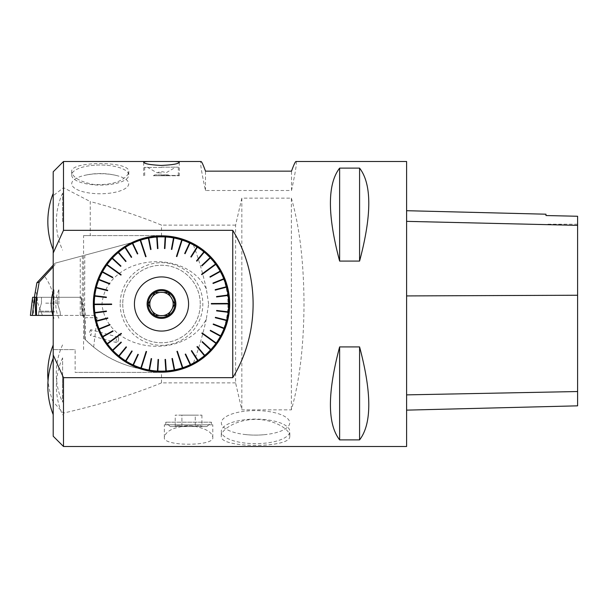 <?xml version="1.0" encoding="UTF-8"?>
<svg xmlns="http://www.w3.org/2000/svg" width="608" height="608" viewBox="0 0 608 608"><rect width="100%" height="100%" fill="white"/><g stroke="black" fill="none" stroke-linecap="round" stroke-linejoin="round"><path stroke-width="0.46" stroke-dasharray="3.04 2.28" d="M201.924 415.15L201.924 426.55C199.698 425.197 197.471 425.197 195.252 426.55C190.79 425.304 186.337 425.304 181.898 426.55L181.898 415.15L195.252 415.15L195.252 426.55L195.252 415.15L201.924 415.15L175.226 415.15L181.898 415.15L181.898 426.55C179.672 425.197 177.445 425.197 175.226 426.55L175.226 415.15M161.5 175.727L179.314 175.727L161.5 175.727M128.03 174.169L128.759 171.638C130.591 160.9 69.882 160.907 71.698 171.638C72.618 177.483 79.967 181.769 93.746 184.498C111.036 185.28 122.459 181.838 128.03 174.169M128.03 177.338A28.553 10.04 0 0 1 96.953 185.03A28.553 10.04 0 0 1 71.676 175.058A28.553 10.04 0 0 1 90.463 165.627A28.553 10.04 0 0 1 100.229 165.019A28.553 10.04 0 0 1 109.881 165.612A28.553 10.04 0 0 1 109.987 165.627A28.553 10.04 0 0 1 128.774 175.058A28.553 10.04 0 0 1 128.03 177.338M53.2 221.639L53.2 193.086L53.2 221.639M53.329 221.639L53.329 193.086L53.329 221.639M53.2 304L53.2 318.296L53.2 304M53.96 304L53.96 289.704L53.96 304M53.2 386.369L53.2 357.816L53.2 386.369M53.329 386.369L53.329 357.816L53.329 386.369M53.2 373.54L53.2 402.093L53.2 373.54M53.223 373.54L53.223 402.093L53.223 373.54M207.001 426.55L188.579 426.55L207.001 426.55L211.379 422.18L165.779 422.18L211.379 422.18L211.379 424.802L165.779 424.802L211.379 424.802M406.6 161.5L406.6 446.5M291.384 198.14C299.584 226.799 303.795 262.086 304.008 304C303.795 345.914 299.584 381.201 291.384 409.86L241.84 409.86L235.6 382.88L235.6 225.12L241.84 198.14L291.384 198.14L291.384 409.86M235.6 225.12L161.5 225.12C140.813 216.562 117.063 208.704 90.25 201.544L90.25 235.6L161.5 235.6A68.4 68.4 0 0 0 93.1 304A68.4 68.4 0 0 0 161.5 372.4L75.126 372.4L75.126 349.6L53.2 349.6L53.2 195.746L63.498 187.69L90.25 201.544M63.498 187.69L63.498 161.5M63.498 446.5L63.498 413.098L53.2 401.911L53.2 349.6L75.126 349.6M235.6 382.88L161.5 382.88C134.034 394.235 101.361 404.305 63.498 413.098M339.629 439.88L359.579 439.88C371.853 423.936 371.853 392.95 359.579 346.917L339.629 346.917C327.347 392.95 327.347 423.936 339.629 439.88L339.629 346.917M339.629 261.083L359.579 261.083C371.853 215.05 371.853 184.064 359.579 168.12L339.629 168.12C327.347 184.064 327.347 215.05 339.629 261.083L339.629 168.12M164.532 436.255L164.358 437.403C162.138 446.492 214.943 446.492 212.8 437.41C212.01 431.824 204.828 427.918 191.239 425.684C176.115 426.337 167.215 429.856 164.532 436.255M289.75 436.932L289.811 436.164C290.176 429.339 273.919 419.269 255.55 419.436C237.188 419.239 220.841 429.423 221.289 436.164C219.169 448.309 289.248 448.354 289.75 436.932M295.997 161.5C297.107 161.812 295.61 171.486 291.513 190.509L205.481 190.509C201.385 171.486 199.895 161.812 200.997 161.5M406.6 295.883L406.6 410.134L406.6 210.702L406.6 295.883L577.6 295.207L577.6 405.84M545.969 215.551L545.969 214.198M577.6 216.258L577.6 295.207M359.579 168.12L359.579 261.083M359.579 346.917L359.579 439.88M53.2 171.798L53.2 195.746M53.2 401.911L53.2 436.202M241.84 198.14L241.84 409.86M255.55 419.102A34.261 12.282 0 0 0 221.289 431.376A34.261 12.282 0 0 0 255.55 443.658A34.261 12.282 0 0 0 289.811 431.376A34.261 12.282 0 0 0 265.567 419.634A34.261 12.282 0 0 0 255.55 419.102M83.577 349.6L83.577 235.6L161.5 235.6L161.5 225.12M83.577 235.6L90.25 235.6M161.5 382.88L161.5 372.4L75.126 372.4M212.8 424.802L164.35 424.802L212.8 424.802L212.8 437.41M229.436 304A67.936 67.936 0 0 0 148.565 237.31A67.936 67.936 0 0 0 98.488 329.392A67.936 67.936 0 0 0 229.436 304M161.5 372.4A68.4 68.4 0 0 0 229.9 304A68.4 68.4 0 0 0 161.5 235.6A68.4 68.4 0 0 0 93.1 304A68.4 68.4 0 0 0 161.5 372.4A68.4 68.4 0 0 0 229.9 304A68.4 68.4 0 0 0 161.5 235.6M291.513 190.509L291.513 171.152M205.481 190.509L205.481 171.152M188.579 426.55L170.149 426.55L188.579 426.55M175.226 426.55L201.924 426.55L175.226 426.55C177.445 425.197 179.672 425.197 181.898 426.55C186.337 425.304 190.79 425.304 195.252 426.55C197.471 425.197 199.698 425.197 201.924 426.55M146.156 351.371L146.566 351.5M176.928 351.34L177.338 351.204M211.288 303.954L211.288 303.529M176.844 256.629L176.434 256.5M146.072 256.66L145.662 256.796M111.712 304.046L111.712 304.471M138.328 354.418L137.94 354.244M151.597 358.598L151.179 358.522M158.521 359.412L158.095 359.389M165.49 359.343L165.064 359.374M172.391 358.408L171.973 358.492M185.584 353.993L185.197 354.175M210.368 330.288L210.163 330.668M213.279 323.958L213.119 324.353M215.369 317.308L215.262 317.726M216.615 310.452L216.562 310.878M216.486 296.544L216.539 296.97M215.118 289.712L215.224 290.122M212.906 283.108L213.066 283.503M184.672 253.582L185.06 253.756M171.403 249.402L171.821 249.478M164.479 248.588L164.905 248.611M157.51 248.657L157.936 248.626M150.609 249.592L151.027 249.508M137.416 254.007L137.803 253.825M112.632 277.712L112.837 277.332M109.721 284.042L109.881 283.647M107.631 290.692L107.738 290.274M106.385 297.548L106.438 297.122M106.514 311.456L106.461 311.03M107.882 318.288L107.776 317.878M110.094 324.892L109.934 324.497M168.158 315.529L163.408 315.529M154.842 292.471L159.592 292.471M174.899 304A13.391 13.391 0 0 0 154.804 292.402A13.391 13.391 0 0 0 154.804 315.598A13.391 13.391 0 0 0 174.899 304M149.819 304A11.681 11.681 0 0 0 167.344 314.123A11.681 11.681 0 0 0 167.344 293.877A11.681 11.681 0 0 0 149.819 304M161.5 167.177L178.319 167.177L161.5 167.177M161.5 172.892L157.153 172.892L161.5 172.892M161.5 175.446L178.6 175.446L161.5 175.446M161.5 167.466L144.4 167.466L161.5 167.466M153.376 175.727L169.624 175.727L153.376 175.727L154.85 174.876L168.15 174.876L154.85 174.876A8.55 8.55 0 0 0 154.25 175.727L168.758 175.727L154.25 175.727L154.85 174.876M100.229 173.721A28.5 10.017 0 0 1 109.866 174.314A28.5 10.017 0 0 1 116.569 175.537A28.5 10.017 0 0 1 121.516 190.403A28.5 10.017 0 0 1 78.934 190.403A28.5 10.017 0 0 1 83.881 175.537A28.5 10.017 0 0 1 100.229 173.721M62.609 221.639L62.609 193.139L62.609 221.639M58.9 304L58.9 289.742L58.9 304M62.609 386.369L62.609 357.869L62.609 386.369M62.609 373.54L62.609 402.093L62.609 373.54M62.525 373.54L62.525 402.093L62.525 373.54M265.552 411.13A34.2 12.259 0 0 0 255.55 410.59A34.2 12.259 0 0 0 221.791 420.888A34.2 12.259 0 0 0 244.758 434.477A34.2 12.259 0 0 0 266.342 434.477A34.2 12.259 0 0 0 289.75 422.697A34.2 12.259 0 0 0 265.552 411.13M229.9 304A68.4 68.4 0 0 0 127.3 244.766A68.4 68.4 0 0 0 127.3 363.234A68.4 68.4 0 0 0 229.9 304A68.4 68.4 0 0 0 127.3 244.766A68.4 68.4 0 0 0 127.3 363.234A68.4 68.4 0 0 0 229.9 304M94.894 315.4L82.27 315.4L82.361 255.877L84.778 255.223L84.55 338.884L85.394 339.728L85.394 317.68L97.158 317.68L94.894 315.4L42.416 315.4L85.622 315.4L81.176 297.304L32.619 297.304M42.416 315.4L37.156 301.37L37.346 297.274L35.507 290.32M52.47 315.4C55.86 300.572 52.972 287.196 43.814 275.272M45.699 297.304L57.426 297.304L45.699 297.304M81.176 297.304L36.077 297.304M36.571 297.304L37.156 301.37M85.394 339.728L93.662 347.092C112.617 362.467 135.234 370.424 161.5 370.979C173.052 370.857 183.715 368.152 193.481 362.847C239.453 340.67 239.453 267.322 193.481 245.153C177.787 236.922 161.348 234.977 144.157 239.309L84.778 255.223M97.158 317.68L93.662 347.092M90.759 329.703C89.414 331.482 89.376 333.435 90.653 335.57L91.838 332.644L90.759 329.703M120.179 304A41.321 41.321 0 0 0 161.5 345.329A41.321 41.321 0 0 0 202.829 304A41.321 41.321 0 0 0 161.5 262.679A41.321 41.321 0 0 0 120.179 304M200.26 304A38.76 38.76 0 0 0 161.5 265.24A38.76 38.76 0 0 0 122.74 304A38.76 38.76 0 0 0 161.5 342.76A38.76 38.76 0 0 0 200.26 304M82.361 315.4L84.55 317.68L85.394 317.68L83.934 315.75L80.233 315.4L80.233 256.447L82.361 255.877M53.2 265.172L55.039 263.196L80.233 256.447M53.2 266.813L56.985 262.671M55.039 263.196L144.157 239.309A66.971 66.971 0 0 1 227.901 295.252A66.971 66.971 0 0 1 161.5 370.979A108.3 108.3 0 0 1 84.778 339.112M84.55 338.884L84.55 317.68L84.55 338.884M208.628 303.985L206.332 288.96C184.946 246.582 106.643 255.2 101.969 304.008C106.537 352.663 184.893 361.517 206.332 319.04L208.628 303.985M193.481 245.153C198.474 258.263 202.76 272.87 206.332 288.96M206.332 319.04C202.745 335.152 198.466 349.752 193.481 362.847M80.233 315.4L85.622 315.4M82.27 315.4L84.55 317.68L83.896 316.092M174.663 304L168.082 292.6L154.918 292.6L148.337 304L154.918 315.4L168.082 315.4L174.663 304L168.082 292.6L154.918 292.6L148.337 304L154.918 315.4L168.082 315.4L174.663 304M122.74 304A38.76 38.76 0 0 0 180.88 337.569A38.76 38.76 0 0 0 180.88 270.431A38.76 38.76 0 0 0 122.74 304M118.461 339.887A2.85 1.041 105.2 0 0 118.134 337.136A2.85 1.041 105.2 0 0 116.379 339.614A2.85 1.041 105.2 0 0 116.637 342.631A2.85 1.041 105.2 0 0 118.461 339.887M44.3 315.4L60.405 315.4L44.3 315.4M37.346 300.74L37.346 297.274M82.293 315.4L81.115 297.304L82.156 315.4M30.4 315.4L33.721 315.4L32.68 297.304M406.6 317.163L406.6 310.582L406.6 317.163M406.6 297.418L406.6 310.582L406.6 297.418M32.315 315.4L33.721 315.4M577.6 391.59L406.6 394.934M577.6 225.272L406.6 221.259M54.477 311.995L38.722 311.995L54.477 311.995M54.34 311.159L39.011 311.159L54.34 311.159M45.699 303.164L57.426 303.164L45.699 303.164M71.676 171.638L71.676 175.058M128.774 171.638L128.774 175.058M53.2 318.296L53.96 318.296A38.76 38.76 0 0 1 53.2 316.206M53.2 289.704L53.96 289.704A38.76 38.76 0 0 0 53.2 291.794M53.2 402.093L53.223 402.093A76.95 76.95 0 0 1 48.055 380.593M165.779 424.802L165.779 422.18L170.149 426.55M577.6 224.2L545.969 224.2M289.811 436.164L289.811 431.376M221.289 436.164L221.289 431.376M143.686 162.336L143.686 175.727M179.314 162.336L179.314 175.727M164.35 437.403L164.35 424.802M109.987 165.627A76.95 76.95 0 0 0 109.873 165.612A76.95 76.95 0 0 0 90.463 165.627M147.25 167.177L157.153 172.892A8.55 8.55 0 0 1 165.847 172.892L175.75 167.177M144.689 167.177L144.689 175.727M178.319 167.177L178.319 175.727M168.758 175.727A8.55 8.55 0 0 0 168.15 174.876L169.624 175.727M116.569 175.537A68.4 68.4 0 0 0 83.881 175.537M62.609 193.139A68.4 68.4 0 0 0 62.609 250.139M58.9 289.742A34.2 34.2 0 0 0 58.9 318.258M62.609 357.869A68.4 68.4 0 0 0 62.609 414.869M62.609 344.987L62.525 344.987A68.4 68.4 0 0 0 62.525 402.093L62.609 402.093M244.758 434.477A91.2 91.2 0 0 0 266.342 434.477M118.134 337.136L90.866 329.718M116.637 342.631L90.653 335.57M38.722 311.995L38.486 315.4L38.722 311.995L41.466 303.164L41.466 297.304L41.466 303.164L38.722 311.995M60.169 311.995L60.405 315.4L60.169 311.995L57.426 303.164L57.426 297.304L57.426 303.164L60.169 311.995M81.138 297.304L83.357 315.4"/><path stroke-width="0.91" d="M152.532 161.5L63.498 161.5L63.498 230.333L232.75 230.333C259.89 274.558 259.89 333.442 232.75 377.667L63.498 377.667L63.498 446.5L406.6 446.5L406.6 161.5L295.997 161.5C295.328 161.546 293.831 164.76 291.513 171.152L205.481 171.152C203.171 164.76 201.674 161.546 200.997 161.5L170.468 161.5C176.153 161.424 179.102 161.705 179.314 162.336C178.304 163.879 172.368 164.912 161.5 165.422L160.786 165.422C150.313 164.844 144.613 163.818 143.686 162.336C143.898 161.705 146.847 161.424 152.532 161.5L170.468 161.5M339.629 168.12L359.579 168.12C371.853 184.064 371.853 215.05 359.579 261.083L339.629 261.083C327.347 215.05 327.347 184.064 339.629 168.12L339.629 261.083M339.629 346.917L359.579 346.917C371.853 392.95 371.853 423.936 359.579 439.88L339.629 439.88C327.347 423.936 327.347 392.95 339.629 346.917L339.629 439.88M406.6 410.134L577.6 405.84L577.6 216.258L545.969 215.536L577.6 216.258M406.6 210.702L545.969 214.198L545.969 215.536M359.579 439.88L359.579 346.917M359.579 261.083L359.579 168.12M63.498 446.5L53.2 436.202L53.2 171.798L63.498 161.5M63.498 377.667L53.2 354.981M53.2 253.019L63.498 230.333M229.436 304A67.936 67.936 0 0 1 127.536 362.832A67.936 67.936 0 0 1 127.536 245.168A67.936 67.936 0 0 1 229.436 304M232.75 230.333L232.75 377.667M176.214 326.724A27.071 27.071 0 0 0 174.435 280.212A27.071 27.071 0 0 0 134.429 304A27.071 27.071 0 0 0 176.214 326.724M197.638 360.681L191.33 350.862L191.687 350.626L198.033 360.43A67.222 67.222 0 0 1 197.995 360.453L197.638 360.681A67.222 67.222 0 0 1 190.631 364.58L190.251 364.77A67.222 67.222 0 0 1 182.81 367.756L177.354 351.264L176.951 351.394L182.408 367.893A67.222 67.222 0 0 1 174.656 369.922L174.23 370.006A67.222 67.222 0 0 1 166.288 371.055L165.862 371.085A67.222 67.222 0 0 1 157.844 371.123L157.419 371.1A67.222 67.222 0 0 1 149.462 370.135L149.044 370.059A67.222 67.222 0 0 1 141.269 368.106L146.551 351.553L146.14 351.424L140.858 367.977A67.222 67.222 0 0 1 133.388 365.066L133 364.884A67.222 67.222 0 0 1 125.962 361.061L125.598 360.833A67.222 67.222 0 0 1 119.084 356.159L118.758 355.885A67.222 67.222 0 0 1 112.883 350.428L112.594 350.117A67.222 67.222 0 0 1 107.449 343.968L121.456 333.686L121.197 333.336L107.198 343.626A67.222 67.222 0 0 1 102.866 336.878L102.661 336.505A67.222 67.222 0 0 1 99.21 329.27L99.051 328.875A67.222 67.222 0 0 1 96.535 321.267L96.421 320.849A67.222 67.222 0 0 1 94.878 312.983L94.825 312.565A67.222 67.222 0 0 1 94.278 304.57L111.652 304.479L111.652 304.046L94.278 304.137A67.222 67.222 0 0 1 94.742 296.134L94.787 295.716A67.222 67.222 0 0 1 96.246 287.835L96.353 287.417A67.222 67.222 0 0 1 98.792 279.779L98.944 279.384A67.222 67.222 0 0 1 102.319 272.11L102.524 271.738A67.222 67.222 0 0 1 106.788 264.944L120.893 275.082L121.144 274.74L107.031 264.602A67.222 67.222 0 0 1 112.108 258.4L112.404 258.081A67.222 67.222 0 0 1 118.218 252.563L118.545 252.29A67.222 67.222 0 0 1 125.005 247.547L125.362 247.319A67.222 67.222 0 0 1 132.369 243.42L132.749 243.23A67.222 67.222 0 0 1 140.19 240.244L145.646 256.736L146.049 256.606L140.592 240.107A67.222 67.222 0 0 1 148.344 238.078L148.77 237.994A67.222 67.222 0 0 1 156.712 236.945L157.138 236.915A67.222 67.222 0 0 1 165.156 236.877L165.581 236.9A67.222 67.222 0 0 1 173.538 237.865L173.956 237.941A67.222 67.222 0 0 1 181.731 239.894L176.449 256.447L176.86 256.576L182.142 240.023A67.222 67.222 0 0 1 189.612 242.934L190 243.116A67.222 67.222 0 0 1 197.038 246.939L197.402 247.167A67.222 67.222 0 0 1 203.916 251.841L204.242 252.115A67.222 67.222 0 0 1 210.117 257.572L210.406 257.883A67.222 67.222 0 0 1 215.551 264.032L201.544 274.314L201.803 274.664L215.802 264.374A67.222 67.222 0 0 1 220.134 271.122L220.339 271.495A67.222 67.222 0 0 1 223.79 278.73L223.949 279.125A67.222 67.222 0 0 1 226.465 286.733L226.579 287.151A67.222 67.222 0 0 1 228.122 295.017L228.175 295.435A67.222 67.222 0 0 1 228.722 303.438L211.348 303.521L211.348 303.954L228.722 303.863A67.222 67.222 0 0 1 228.258 311.866L228.213 312.284A67.222 67.222 0 0 1 226.754 320.165L226.647 320.583A67.222 67.222 0 0 1 224.208 328.221L224.056 328.616A67.222 67.222 0 0 1 220.681 335.89L220.476 336.262A67.222 67.222 0 0 1 216.212 343.056L202.107 332.918L201.856 333.26L215.969 343.398A67.222 67.222 0 0 1 210.892 349.6L210.596 349.919A67.222 67.222 0 0 1 204.782 355.437L204.455 355.71A67.222 67.222 0 0 1 198.033 360.43M204.782 355.437L197.296 346.476L196.969 346.75L204.455 355.71M210.892 349.6L202.335 341.658L202.046 341.97L210.596 349.919M220.681 335.89L210.421 330.319L210.216 330.691L220.476 336.262M224.208 328.221L213.332 323.98L213.18 324.376L224.056 328.616M226.754 320.165L215.43 317.323L215.323 317.741L226.647 320.583M228.258 311.866L216.676 310.46L216.623 310.886L228.213 312.284M228.122 295.017L216.547 296.537L216.6 296.962L228.175 295.435M226.465 286.733L215.179 289.697L215.285 290.107L226.579 287.151M223.79 278.73L212.96 283.085L213.119 283.48L223.949 279.125M220.134 271.122L209.935 276.8L210.14 277.172L220.339 271.495M210.117 257.572L201.643 265.605L201.94 265.916L210.406 257.883M203.916 251.841L196.521 260.878L196.848 261.151L204.242 252.115M197.038 246.939L190.836 256.827L191.201 257.055L197.402 247.167M189.612 242.934L184.695 253.521L185.083 253.703L190 243.116M173.538 237.865L171.41 249.341L171.836 249.417L173.956 237.941M165.156 236.877L164.487 248.528L164.912 248.558L165.581 236.9M156.712 236.945L157.51 248.596L157.936 248.566L157.138 236.915M148.344 238.078L150.594 249.531L151.012 249.447L148.77 237.994M132.369 243.42L137.393 253.954L137.78 253.772L132.749 243.23M125.005 247.547L131.313 257.374L131.67 257.138L125.362 247.319M118.218 252.563L125.704 261.524L126.031 261.25L118.545 252.29M112.108 258.4L120.665 266.342L120.954 266.03L112.404 258.081M102.319 272.11L112.579 277.681L112.784 277.309L102.524 271.738M98.792 279.779L109.668 284.02L109.82 283.624L98.944 279.384M96.246 287.835L107.57 290.677L107.677 290.259L96.353 287.417M94.742 296.134L106.324 297.54L106.377 297.114L94.787 295.716M94.878 312.983L106.453 311.463L106.4 311.038L94.825 312.565M96.535 321.267L107.821 318.303L107.715 317.893L96.421 320.849M99.21 329.27L110.04 324.915L109.881 324.52L99.051 328.875M102.866 336.878L113.065 331.2L112.86 330.828L102.661 336.505M112.883 350.428L121.357 342.395L121.06 342.084L112.594 350.117M119.084 356.159L126.479 347.122L126.152 346.849L118.758 355.885M125.962 361.061L132.164 351.173L131.799 350.945L125.598 360.833M133.388 365.066L138.305 354.479L137.917 354.297L133 364.884M149.462 370.135L151.59 358.659L151.164 358.583L149.044 370.059M157.844 371.123L158.513 359.472L158.088 359.442L157.419 371.1M166.288 371.055L165.49 359.404L165.064 359.434L165.862 371.085M174.656 369.922L172.406 358.469L171.988 358.553L174.23 370.006M190.631 364.58L185.607 354.046L185.22 354.228L190.251 364.77M182.81 367.756L182.522 368.243L176.951 351.394M141.269 368.106L140.744 368.326L146.14 351.424M107.449 343.968L106.902 343.847L121.197 333.336M94.278 304.57L93.906 304.144L111.652 304.046M106.788 264.944L106.734 264.381L121.144 274.74M140.19 240.244L140.478 239.757L146.049 256.606M181.731 239.894L182.256 239.674L176.86 256.576M215.551 264.032L216.106 264.153L201.803 274.664M228.722 303.438L229.094 303.856L211.348 303.954M216.212 343.056L216.266 343.619L201.856 333.26M107.152 344.189L121.456 333.686M141.155 368.456L146.551 351.553M182.924 368.106L177.354 351.264M216.516 343.269L202.107 332.918M229.094 303.43L211.348 303.521M215.848 263.811L201.544 274.314M181.845 239.544L176.449 256.447M140.076 239.894L145.646 256.736M106.484 264.731L120.893 275.082M93.906 304.57L111.652 304.479M121.06 342.084L112.32 350.375M121.357 342.395L112.617 350.687M126.152 346.849L118.522 356.174M126.479 347.122L118.856 356.44M131.799 350.945L125.4 361.144M132.164 351.173L125.765 361.372M137.917 354.297L132.848 365.218M138.305 354.479L133.236 365.4M151.164 358.583L148.975 370.424M151.59 358.659L149.393 370.5M158.088 359.442L157.396 371.473M158.513 359.472L157.822 371.496M165.064 359.434L165.885 371.45M165.49 359.404L166.311 371.42M171.988 358.553L174.306 370.371M172.406 358.469L174.724 370.287M185.22 354.228L190.41 365.104M185.607 354.046L190.79 364.914M191.33 350.862L197.836 361M196.969 346.75L204.691 355.992M197.296 346.476L205.025 355.718M202.046 341.97L210.87 350.17M202.335 341.658L211.158 349.858M210.216 330.691L220.803 336.437M210.421 330.319L221.008 336.064M213.18 324.376L224.398 328.753M213.332 323.98L224.557 328.35M215.323 317.741L227.004 320.674M215.43 317.323L227.111 320.256M216.623 310.886L228.578 312.33M216.676 310.46L228.631 311.912M216.6 296.962L228.547 295.389M216.547 296.537L228.486 294.964M215.285 290.107L226.936 287.052M215.179 289.697L226.83 286.642M213.119 283.48L224.299 278.988M212.96 283.085L224.139 278.593M210.14 277.172L220.666 271.312M209.935 276.8L220.461 270.94M201.94 265.916L210.68 257.625M201.643 265.605L210.383 257.313M196.848 261.151L204.478 251.826M196.521 260.878L204.144 251.56M191.201 257.055L197.6 246.856M190.836 256.827L197.235 246.628M185.083 253.703L190.152 242.782M184.695 253.521L189.764 242.6M171.836 249.417L174.025 237.576M171.41 249.341L173.607 237.5M164.912 248.558L165.604 236.527M164.487 248.528L165.178 236.504M157.936 248.566L157.115 236.55M157.51 248.596L156.689 236.58M151.012 249.447L148.694 237.629M150.594 249.531L148.276 237.713M137.78 253.772L132.59 242.896M137.393 253.954L132.21 243.086M131.67 257.138L125.164 247M131.313 257.374L124.8 247.236M126.031 261.25L118.309 252.008M125.704 261.524L117.975 252.282M120.954 266.03L112.13 257.83M120.665 266.342L111.842 258.142M112.784 277.309L102.197 271.563M112.579 277.681L101.992 271.936M109.82 283.624L98.602 279.247M109.668 284.02L98.443 279.65M107.677 290.259L95.996 287.326M107.57 290.677L95.889 287.744M106.377 297.114L94.422 295.67M106.324 297.54L94.369 296.088M106.4 311.038L94.453 312.611M106.453 311.463L94.514 313.036M107.715 317.893L96.064 320.948M107.821 318.303L96.17 321.358M109.881 324.52L98.701 329.012M110.04 324.915L98.861 329.407M112.86 330.828L102.334 336.688M113.065 331.2L102.539 337.06M163.408 315.529A11.681 11.681 0 0 1 159.592 315.529L154.842 315.529L159.592 315.529A11.681 11.681 0 0 1 150.564 308.112L148.185 304L150.564 308.112A11.681 11.681 0 0 1 152.471 296.582L154.842 292.471L152.471 296.582A11.681 11.681 0 0 1 163.408 292.471L168.158 292.471L170.529 296.582A11.681 11.681 0 0 0 163.408 292.471L168.158 292.471L170.529 296.582A11.681 11.681 0 0 1 172.436 299.888L174.815 304L172.436 308.112A11.681 11.681 0 0 0 172.436 299.888L174.815 304L172.436 308.112A11.681 11.681 0 0 1 170.529 311.418L168.158 315.529L163.408 315.529A11.681 11.681 0 0 0 170.529 311.418L168.158 315.529M154.842 315.529L152.471 311.418L154.842 315.529M148.185 304L150.564 299.888L148.185 304M154.842 292.471L159.592 292.471M174.899 304A13.391 13.391 0 0 0 154.804 292.402A13.391 13.391 0 0 0 154.804 315.598A13.391 13.391 0 0 0 174.899 304M175.879 304A14.379 14.379 0 0 1 154.31 316.456A14.379 14.379 0 0 1 154.31 291.544A14.379 14.379 0 0 1 175.879 304M36.161 315.4L30.4 315.4L32.619 297.304L36.077 297.304L36.503 315.4L36.503 297.274L34.36 297.304L36.883 282.773L53.2 265.172M36.503 297.274L39.163 282.158L36.883 282.773M39.163 282.158L53.2 266.813M34.534 297.304L32.315 315.4L30.4 315.4L52.942 315.4L36.503 315.4M30.4 315.4L32.619 297.304M577.6 391.537L406.6 394.873M577.6 295.245L406.6 295.921M577.6 225.363L406.6 221.358M34.595 297.304L35.773 315.4M53.2 345.04A76.95 76.95 0 0 0 48.055 380.593M53.2 358.135A76.95 76.95 0 0 0 53.2 414.595M53.2 291.794A38.76 38.76 0 0 0 53.2 316.206M53.2 193.405A76.95 76.95 0 0 0 53.2 249.865"/></g></svg>
